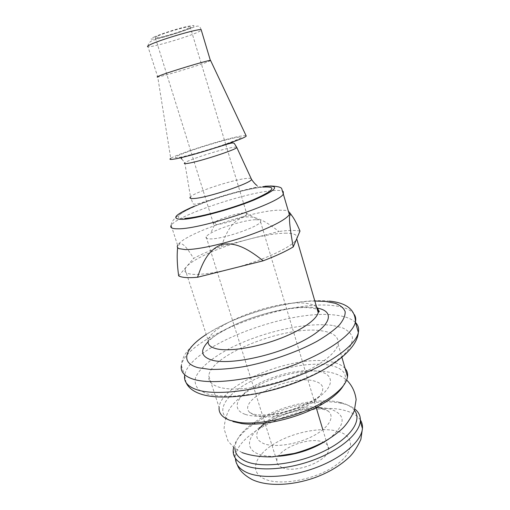 <?xml version="1.0" encoding="UTF-8"?>
<svg xmlns="http://www.w3.org/2000/svg" width="510" height="510" viewBox="0 0 510 510"><rect width="100%" height="100%" fill="white"/><g stroke="black" fill="none" stroke-linecap="round" stroke-linejoin="round"><path stroke-width="0.38" stroke-dasharray="2.55 1.91" d="M255.51 219.702C245.093 219.982 220.562 227.371 210.7 233.185C208.214 234.613 206.703 235.824 206.161 236.825C205.479 238.208 206.856 238.903 210.279 238.916C222.487 239.292 259.118 226.765 260.54 221.805C261.05 220.804 260.508 220.154 258.895 219.848L255.51 219.702M243.895 212.97C237.596 213.218 222.156 217.872 216.112 221.34L213.39 223.418C212.951 224.234 213.817 224.617 215.985 224.559C223.584 224.534 245.839 216.967 246.834 214.098L245.928 213.027L243.895 212.97M282.26 467.606C278.562 466.044 276.758 463.762 276.847 460.753C276.573 449.406 308.167 436.439 322.333 441.839C326.655 443.324 328.765 445.759 328.669 449.151C329.281 460.409 295.583 473.949 282.26 467.606M233.599 447.385C235.843 439.378 242.658 431.543 254.044 423.88C278.179 407.49 318.38 397.908 341.91 403.41L343.466 403.786C348.158 405.004 351.957 406.763 354.864 409.058M354.469 410.327C351.67 406.808 347.163 404.239 340.941 402.632L339.45 402.269C316.914 397.016 278.141 406.253 254.936 421.993C241.804 430.861 235.135 439.684 234.938 448.456M259.679 428.068C254.649 435.087 256.071 440.302 263.95 443.706C274.348 447.684 295.717 444.675 311.655 436.726C327.669 428.821 334.815 417.907 329.16 411.959C327.56 410.25 325.182 408.956 322.027 408.083M316.844 407.127C301.098 405.252 276.229 412.896 264.276 423.3M254.974 415.471C269.93 421.286 309.506 409.434 319.585 396.091C325.252 388.492 323.372 383.443 313.937 380.938C290.107 374.206 236.226 399.929 249.792 412.539L254.974 415.471M343.351 385.694C348.572 375.143 344.135 368.341 330.034 365.294C309.054 361.125 272.818 369.093 248.077 382.844C223.163 396.487 213.856 414.745 233.013 421.585M345.123 368.469C342.286 365.307 337.658 363.101 331.239 361.839C295.966 353.844 220.677 383.526 219.128 407.42L208.768 375.781C211.114 354.017 287.213 324.755 322.224 330.913C333.674 332.654 338.959 337.014 338.073 344.001C336.313 353.895 316.94 368.201 290.062 378.044C263.217 387.912 233.478 391.501 219.166 387.211C211.484 384.82 208.016 381.008 208.768 375.781M314.836 301.04C282.412 301.474 233.268 316.589 206.244 334.464M284.975 233.185C294.098 233.076 298.025 234.912 296.75 238.693L296.712 238.782C294.397 246.132 261.796 261.337 230.023 269.114C213.805 273.086 201.424 274.826 192.882 274.329C186.437 273.8 183.817 272.021 185.009 268.993L186.424 266.8C193.366 258.487 222.66 245.909 249.887 238.967C263.963 235.359 275.655 233.433 284.975 233.185M221.391 246.33L278.887 231.476C268.815 223.692 256.689 214.723 243.276 217.324C230.475 221.742 225.42 235.104 221.391 246.33C210.706 250.231 201.45 254.254 193.628 258.391C188.955 250.996 183.211 241.893 179.329 243.984L177.639 247.65M178.653 275.878L193.628 258.391M299.995 231.075C295.162 230.112 288.131 230.246 278.887 231.476M289.705 212.638C289.393 211.497 288.01 210.732 285.543 210.343L277.976 210.158C251.768 211.274 190.625 231.559 179.348 243.149L177.627 245.316L171.175 225.414C176.179 215.979 244.226 192.85 272.244 190.67C278.026 190.134 281.679 190.402 283.216 191.486M157.246 36.28C155.244 37.236 154.632 37.785 155.403 37.925C157.826 38.588 180.514 32.009 187.929 28.509C190.192 27.463 190.918 26.864 190.115 26.705C187.929 25.959 164.175 32.863 157.246 36.28M265.028 186.246C248.797 187.82 215.354 197.3 194.38 206.155M179.482 157.38C188.464 155.76 211.299 149.156 226.625 143.718C242.314 137.942 245.284 135.928 235.543 137.668C225.751 139.651 205.485 145.56 190.95 150.641C175.204 156.283 171.385 158.534 179.482 157.38M245.954 135.443L239.553 136.259C222.143 139.663 176.39 154.3 170.722 158.349L157.743 76.978L147.989 46.741C151.744 47.551 186.029 37.555 197.606 32.321L201.342 30.332M210.649 60.607L206.639 62.296C195.126 66.612 162.027 76.57 157.756 76.978M338.398 431.511C321.804 426.449 292.912 432.206 273.876 444.012C254.668 455.71 248.899 472.126 264.55 478.992C279.888 486.062 314.332 479.961 334.56 466.14C355.005 452.421 355.24 436.369 338.398 431.511M360.404 419.979C357.555 415.701 352.576 412.603 345.474 410.684C309.825 399.821 235.792 430.179 235.473 457.342L235.461 458.42M328.759 439.053C345.971 424.753 346.532 414.777 330.448 409.122C314.472 404.768 286.32 410.569 267.648 421.744C248.81 432.824 242.989 447.952 258.047 453.925C263.498 456.042 270.625 456.807 279.429 456.214M245.38 414.407C259.934 419.513 293.607 412.8 313.892 400.395C334.388 388.059 335.433 374.735 319.324 371.503C303.469 368.105 275.126 374.27 256.077 384.973C236.857 395.613 230.507 409.492 245.38 414.407M332.322 325.393C305.637 321.899 260.757 332.329 229.207 348.7C211.503 358.084 198.843 368.755 195.432 378.095C194.552 382.615 195.757 386.567 199.053 389.959L206.952 393.886C214.174 395.69 223.15 396.455 233.886 396.162L251.615 394.179C276.911 389.838 304.699 380.148 324.819 368.724C334.171 362.948 341.509 357.255 346.832 351.651C350.867 346.252 352.716 341.4 352.378 337.084C350.842 333.183 347.45 330.059 342.21 327.726L332.322 325.393M355.546 322.543C351.645 318.718 345.098 316.264 335.918 315.18C288.226 308.454 188.694 346.57 184.658 375.417L186.061 382.57M329.46 301.136C302.774 298.414 261.324 307.626 228.474 322.403C210.171 331.092 194.712 340.227 184.703 354.769C181.847 360.538 181.598 362.502 181.356 365.53C185.742 337.594 285.594 299.67 333.177 305.63C344.135 306.752 351.224 309.774 354.437 314.689M317.545 308.161L313.618 307.562C285.115 303.934 225.726 323.117 208.061 341.847M316.582 307.039C314.415 305.082 310.743 303.826 305.573 303.284C276.497 299.427 210.694 324.06 208.201 340.489L217.305 334.228L232.566 325.807C256.09 314.326 291.612 306.083 309.334 307.817C312.655 308.085 315.314 308.658 317.309 309.551M262.886 187.1C248.427 188.572 220.352 196.293 200.29 204.21C180.081 212.122 171.507 219.045 184.741 218.388M251.143 178.519C250.302 178.194 248.574 178.188 245.96 178.5C231.725 179.998 194.648 192.219 190.491 196.854L192.946 203.688C194.183 204.625 197.37 204.198 202.502 202.413L222.035 196.133C234.065 192.55 245.208 189.656 255.459 187.451C257.595 187.036 258.085 186.38 256.944 185.493M236.462 147.014L232.35 147.454C220.486 149.513 188.47 159.815 184.805 162.786M153.943 37.115C159.375 34.527 173.604 29.816 183.67 27.298C194.17 24.818 196.63 24.958 191.065 27.712C178.36 33.698 140.428 43.407 153.943 37.115M216.106 221.34L210.694 233.185M245.928 213.021L258.895 219.848M206.148 236.825L276.847 460.753M260.553 221.799L316.181 407.471M322.843 429.713L328.669 449.151M233.166 450.298L237.328 464.852M254.936 421.993L254.044 423.88M339.45 402.269L341.91 403.41M259.66 428.068L264.448 424.537L275.075 418.429L288.469 413.125C303.233 408.841 315.072 407.662 323.99 409.581C326.821 410.333 328.548 411.124 329.167 411.959M242.02 452.568L234.058 447.767L228.002 440.971L224.069 428.833C224.763 419.781 227.014 412.533 230.807 407.088C235.314 401.376 240.924 396.123 247.656 391.329C272.091 375.487 307.683 367.168 331.487 372.67C337.276 374.04 342.331 376.488 346.653 380.007M319.585 396.091C315.078 399.827 306.019 404.296 292.396 409.511C284.822 411.972 277.485 413.642 270.376 414.515C263.619 415.21 257.881 415.07 253.177 414.101L249.792 412.539M338.073 344.001L341.942 357.427M181.356 365.53L184.658 375.417M185.009 268.993L208.201 340.489M179.341 243.149L179.329 243.984M155.403 37.925L213.384 223.425M190.115 26.705L225.758 144.464M225.809 144.617L246.84 214.098M270.287 185.971L268.043 186.093C239.165 189.248 171.385 208.87 171.175 225.414M181.821 159.05L184.792 162.786L190.491 196.854M216.992 147.377L184.135 156.908M201.138 29.644C199.818 25.704 198.16 26.284 198.122 26.169C197.638 26.163 197.619 25.691 192.582 27.616C182.064 31.677 170.206 35.471 157.023 39.015C150.227 41.157 150.966 41.259 149.181 42.821C148.085 44.791 147.69 46.098 147.989 46.741"/><path stroke-width="0.76" d="M296.75 238.693L293.237 246.942C290.445 231.585 287.328 211.287 291.51 215.163C294.098 218.433 296.922 223.737 299.995 231.075L296.75 238.693M354.864 409.058C358.912 412.297 360.736 416.364 360.334 421.266C359.308 433.372 340.992 449.482 314.868 459.504C288.775 469.551 259.284 471.648 244.564 465.228C236.659 461.678 232.86 456.699 233.166 450.298L233.599 447.385M234.938 448.456C235.199 454.002 238.865 458.324 245.947 461.416C262.146 468.46 297.088 464.234 323.71 451.286C350.434 438.396 362.616 420.387 354.469 410.327M322.027 408.083L316.844 407.127M264.276 423.3L259.679 428.068M233.013 421.585L241.766 423.555C261.974 426.526 297.47 418.372 320.49 405.163C331.889 398.648 339.507 392.158 343.351 385.694M219.128 407.42C218.567 413.151 222.181 417.467 229.959 420.355L239.069 422.401C260.125 425.474 297.324 416.925 321.402 403.13C337.371 393.86 346.08 385.088 347.527 376.813C347.973 373.607 347.176 370.827 345.123 368.469M206.244 334.464C185.015 348.12 179.176 362.795 198.339 367.748L210.037 369.406C219.644 369.591 230.609 368.73 242.945 366.811C268.349 362.138 296.387 352.474 316.799 341.426C326.292 335.861 333.769 330.429 339.239 325.131C343.415 320.057 345.385 315.55 345.155 311.597C343.714 308.053 340.406 305.28 335.229 303.278L325.405 301.41L314.836 301.04M177.627 245.316C176.881 246.789 177.352 247.905 179.042 248.65L185.168 249.581C196.809 249.823 222.054 244.449 245.488 236.506C268.948 228.569 286.735 219.421 289.336 214.474L289.705 212.638L291.51 215.163M177.639 247.65C176.791 255.28 177.129 264.69 178.653 275.878C181.783 277.618 188.062 278.084 197.491 277.268C201.992 264.524 207.653 249.313 222.341 244.379C237.673 241.561 251.621 251.832 263.224 260.795C275.617 256.109 285.619 251.487 293.237 246.942M263.224 260.795L197.491 277.268M194.38 206.155C174.611 214.716 170.582 219.121 182.306 219.364C195.91 218.847 231.31 209.361 254.178 199.958C277.14 189.828 280.755 185.257 265.028 186.246M170.722 158.349C168.887 159.573 170.34 159.764 175.07 158.929C191.288 156.251 245.284 138.828 246.234 136.03L245.954 135.443M157.526 76.997L157.533 77.004C156.468 77.087 157.443 76.551 160.459 75.403C171.079 71.279 207.474 60.339 210.349 60.397L210.649 60.607M235.461 458.42C235.652 464.444 239.49 469.168 246.961 472.598C261.719 479.209 291.184 477.252 317.207 467.185C343.262 457.151 361.475 440.869 362.438 428.566C362.706 425.385 362.03 422.522 360.404 419.979M279.429 456.214C298.025 454.416 314.466 448.692 328.759 439.053M184.658 375.417C183.657 381.92 187.884 386.746 197.332 389.889C215.615 395.786 255.752 391.215 292.581 377.904C329.46 364.625 355.859 345.429 358.345 332.488C359.142 328.58 358.205 325.265 355.546 322.543M354.437 314.689C355.725 316.844 356.056 319.317 355.425 322.103C352.805 334.636 326.209 353.494 289.189 366.741C252.22 380.026 212.045 384.891 193.845 379.383C184.441 376.45 180.279 371.835 181.356 365.53M208.061 341.847C199.563 350.759 201.067 356.911 212.574 360.315C230.373 365.007 274.272 355.891 302.647 341.056C331.232 326.292 335.688 311.495 317.545 308.161M208.201 340.489C207.385 344.556 210.305 347.367 216.941 348.91C229.111 351.613 254.241 347.909 276.981 339.679C299.752 331.462 316.449 320.146 318.202 312.604C318.731 310.399 318.189 308.544 316.582 307.039M283.216 191.486L283.356 193.908C280.513 202.77 201.871 229.111 178.462 228.792C172.176 228.907 169.747 227.785 171.175 225.414M184.741 218.388C197.65 217.872 230.922 208.947 252.482 200.092C274.189 190.536 277.657 186.207 262.886 187.1M190.491 196.854C189.089 198.269 190.415 198.811 194.463 198.473C208.182 197.599 251.245 183.147 251.545 179.399L251.143 178.519M184.805 162.786C183.555 163.704 184.633 163.888 188.031 163.34C199.518 161.613 236.034 149.736 236.793 147.517L236.462 147.014M201.342 30.332L201.138 29.644C197.944 28.649 161.16 39.41 150.724 44.427C147.747 45.811 146.835 46.582 147.989 46.741M316.181 407.471L322.843 429.713M360.334 421.266L362.438 428.566L360.863 439.467C357.096 447.468 353.264 453.326 349.375 457.049C340.457 465.451 329.294 472.19 315.888 477.271C292.676 485.737 267.533 486.852 252.138 479.572C244.207 475.237 239.266 470.328 237.328 464.852M346.653 380.007C351.945 385.279 355.107 391.808 356.133 399.591L354.259 410.939C350.274 419.029 346.182 425.028 341.981 428.942C337.065 433.341 331.519 437.389 325.335 441.086C315.588 446.403 305.146 450.528 294.015 453.46L272.442 456.864C260.91 457.119 250.767 455.691 242.02 452.568M320.49 405.163L321.402 403.13M241.766 423.555L239.069 422.401M341.942 357.427L347.527 376.813M329.46 301.136C346.73 302.857 355.387 309.844 355.425 322.103L358.345 332.488C357.159 349.069 331.417 369.253 295.602 382.653C259.673 396.117 220.097 400.713 200.577 393.981C193.194 391.45 188.356 387.645 186.061 382.57M317.309 309.551C320.892 312.012 318.52 311.521 318.202 312.604L296.712 238.788M270.287 185.971C277.555 186.29 281.38 187.234 281.762 188.796L289.342 214.474M256.944 185.493C255.319 184.295 253.515 182.261 251.545 179.399L236.806 147.511L234.396 143.559C233.044 142.322 231.317 142.838 216.992 147.377M184.135 156.908L182.892 157.278C181.056 157.775 180.699 158.368 181.821 159.05M210.541 60.384L246.234 136.03M201.138 29.644L210.362 60.397"/></g></svg>

